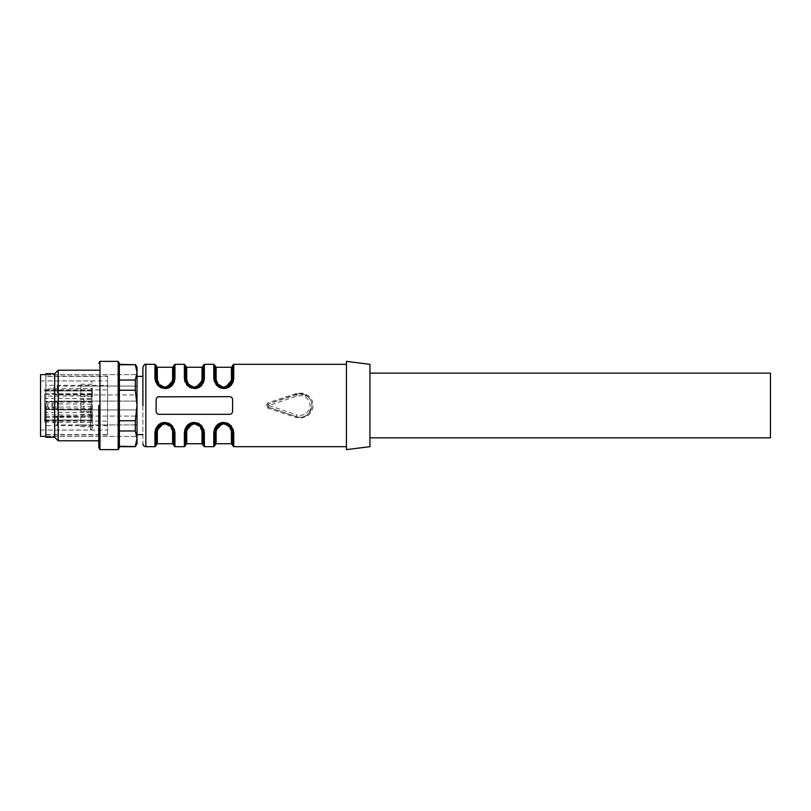 <?xml version="1.0" encoding="UTF-8"?>
<svg xmlns="http://www.w3.org/2000/svg" width="811" height="811" viewBox="0 0 811 811"><rect width="100%" height="100%" fill="white"/><g stroke="black" fill="none" stroke-linecap="round" stroke-linejoin="round"><path stroke-width="0.61" stroke-dasharray="4.05 3.04" d="M80.847 386.087L137.018 386.087L137.018 390.496L137.018 386.087L57.317 386.087L57.317 390.496L57.317 386.087A4.41 4.41 0 0 0 52.897 390.496A4.41 4.41 0 0 0 57.317 394.916L57.317 390.496L57.317 394.916L137.018 394.916L137.018 386.087L137.018 394.916L80.847 394.916L80.847 390.496L80.847 396.731L80.847 384.262L80.847 394.916M137.018 420.503L137.018 416.084L137.018 420.503M80.847 424.913L137.018 424.913L57.317 424.913L57.317 420.503L57.317 424.913A4.41 4.41 0 0 1 52.897 420.503A4.41 4.41 0 0 1 57.317 416.084L57.317 420.503L57.317 416.084L137.018 416.084L80.847 416.084L80.847 426.738L80.847 416.084M135.315 364.321L137.018 372.391L137.018 409.91L137.018 401.09L137.018 409.91L137.018 401.09L135.315 420.777L119.369 420.777L119.369 364.747L119.369 390.223L135.315 390.223L137.018 405.5L137.018 438.609L135.315 446.253L119.369 446.253L119.369 430.965L119.369 446.253M47.606 405.5A4.41 4.41 0 0 0 52.016 409.91L52.016 405.5L52.016 409.91L137.018 409.91L137.018 374.621L137.018 436.379L137.018 374.621L137.018 409.91L137.018 401.09L137.018 409.91L57.317 409.91L57.317 405.5L57.317 409.91A4.41 4.41 0 0 1 52.897 405.5A4.41 4.41 0 0 1 57.317 401.09L57.317 405.5L57.317 401.09L137.018 401.09L52.016 401.09L52.016 405.5L52.016 401.09A4.41 4.41 0 0 0 47.606 405.5M107.61 425.674L45.842 425.674L45.842 373.739L45.842 436.369L45.842 405.5L45.842 436.369L45.842 405.5L45.842 434.615L45.842 430.073L107.61 430.073L107.61 405.5L107.61 430.073M54.672 373.739L54.672 437.261M58.199 440.789L58.199 370.211M98.78 405.5L98.78 446.76L98.78 405.5M99.956 449.618L99.956 361.382M118.193 405.5L118.193 361.382M119.369 363.419L119.369 447.581M119.369 364.747L135.315 364.747M119.369 420.777L119.369 430.965L119.369 420.777M137.018 367.271L137.018 372.391L135.315 380.035L119.369 380.035M135.315 380.035L135.315 390.223M135.315 420.777L135.315 430.965L119.369 430.965M135.315 430.965L137.018 438.609L137.018 443.729M295.944 393.588L267.975 402.793L265.978 405.5L267.975 408.207L295.944 417.412L301.956 417.949L307.653 415.719C310.978 413.417 312.762 410.285 313.016 406.311L313.016 404.709C312.772 400.695 310.958 397.542 307.572 395.231L301.976 393.051L295.944 393.588L296.319 394.359L268.35 403.827L299.391 393.761L304.318 394.521L307.693 396.518L299.421 393.771M306.974 395.95C310.441 399.022 312.073 402.205 311.86 405.5L309.042 413.144L306.964 415.05C303.669 417.29 300.121 417.817 296.319 416.641L268.35 407.173L267.154 405.5L268.35 403.827L267.154 405.5A1.764 1.764 0 0 0 268.35 407.173L296.319 416.641L296.887 414.968L268.917 405.5L296.887 396.032C304.5 394.714 308.9 397.877 310.096 405.5C308.9 413.123 304.5 416.286 296.887 414.968M156.128 405.5L156.128 399.62C156.3 397.846 157.273 396.863 159.078 396.68L229.655 396.68C231.449 396.853 232.433 397.836 232.595 399.62L232.595 411.38C232.433 413.154 231.459 414.137 229.655 414.32L159.078 414.32C157.283 414.147 156.3 413.164 156.128 411.38A2.94 2.94 0 0 0 159.078 414.32A2.94 2.94 0 0 1 156.128 411.38L156.128 405.5M230.172 414.279L159.078 414.32L229.655 414.32A2.94 2.94 0 0 0 232.595 411.38L232.595 399.62L232.534 411.998M346.419 361.382L346.419 449.618M166.407 423.261L173.777 431.969C173.777 449.081 173.777 449.081 173.777 431.969C173.777 449.081 173.777 449.081 173.777 431.969A1.176 0.781 0 0 0 174.953 432.75L174.953 432.729M174.547 429.81L172.51 425.998L169.357 423.454M164.988 422.46L160.558 423.454M157.435 425.968L154.952 432.75L154.952 446.679M195.816 423.261L203.186 431.969C203.186 449.081 203.186 449.081 203.186 431.969C203.186 449.081 203.186 449.081 203.186 431.969A1.176 0.781 0 0 0 204.362 432.75L204.362 432.729M203.754 429.171L201.919 425.998L198.766 423.454M194.397 422.46L189.967 423.454M186.844 425.968L184.371 432.75L184.371 446.679M225.225 423.261L232.595 431.969C232.595 449.081 232.595 449.081 232.595 431.969C232.595 449.081 232.595 449.081 232.595 431.969A1.176 0.781 0 0 0 233.771 432.75L233.771 432.729M233.162 429.171L231.328 425.998L228.175 423.454M223.816 422.46L219.375 423.454M216.253 425.968L213.78 432.75L213.78 446.679M156.199 399.002L156.128 399.62A2.94 2.94 0 0 1 159.078 396.68L229.655 396.68A2.94 2.94 0 0 1 232.595 399.62A2.94 2.94 0 0 0 229.655 396.68L158.561 396.721M222.326 387.739L214.956 379.031C214.956 361.919 214.956 361.919 214.956 379.031C214.956 361.919 214.956 361.919 214.956 379.031L213.78 378.271M214.185 381.19L216.223 385.002L219.375 387.546M223.745 388.54L228.175 387.546M231.297 385.032L233.771 378.25A1.176 0.781 0 0 0 232.595 379.031C232.595 361.919 232.595 361.919 232.595 379.031L230.719 384.475L225.164 387.739L222.984 387.82M186.297 382.61L185.547 379.031A1.176 0.781 0 0 0 184.371 378.25L184.371 378.271M184.979 381.829L186.814 385.002L189.967 387.546M194.336 388.54L198.766 387.546M201.888 385.032L204.362 378.25L203.186 379.031L202.517 382.417M156.888 382.61L156.128 379.031A1.176 0.781 0 0 0 154.952 378.25L154.952 378.271M155.57 381.829L157.405 385.002L160.558 387.546M164.917 388.54L169.357 387.546M172.479 385.032L174.953 378.25L173.777 379.031L173.108 382.417M232.595 365.497L232.595 379.031L231.926 382.417M215.706 382.61L214.956 379.031L214.956 365.497M217.591 385.316L223.775 387.851L230.03 385.245M231.926 382.407L232.595 379.031L231.419 379.822L229.483 384.759L223.745 387.242L218.047 384.738L216.131 379.822A1.176 0.791 180 0 1 214.956 379.031L215.706 382.62M229.969 385.306L223.775 387.851M214.956 445.503L214.956 431.969C214.956 449.081 214.956 449.081 214.956 431.969C214.956 449.081 214.956 449.081 214.956 431.969L216.831 426.525L222.386 423.261L223.806 423.149L217.52 425.755M231.845 428.39L232.595 431.969L232.595 445.503M215.625 428.593L214.956 431.969L215.625 428.583M222.386 423.261C217.713 424.265 215.239 427.174 214.956 431.969A1.176 0.791 180 0 1 216.131 431.178L218.078 426.241L222.964 423.808L229.503 426.262L231.419 431.178L232.595 431.969L231.845 428.38M229.959 425.684L224.566 423.18M217.581 425.694L223.775 423.149M171.151 385.306L164.957 387.851L157.405 383.603M158.763 385.316L164.957 387.851L171.212 385.245M171.628 384.799L173.777 379.031L171.902 384.475L166.346 387.739L164.167 387.82M163.498 387.739L156.128 379.031L156.888 382.62M163.508 387.729L163.346 387.699C156.705 385.134 156.918 383.38 156.128 379.031L156.168 379.771L156.128 379.041C156.128 361.148 156.128 361.148 156.128 379.031L157.314 379.822L159.23 384.738L164.927 387.242L170.655 384.759L172.601 379.822A1.176 0.791 180 0 0 173.777 379.041C173.777 361.148 173.777 361.148 173.777 379.031L173.716 380.035M173.777 366.085L173.777 379.031C173.493 383.826 171.02 386.735 166.336 387.739M156.128 445.503L156.128 431.969C156.128 449.081 156.128 449.081 156.128 431.969C156.128 449.081 156.128 449.081 156.128 431.969L158.013 426.525L163.569 423.261L165.748 423.18M173.027 428.39L173.777 431.969L173.777 445.503M171.141 425.684L164.957 423.149L158.703 425.755M158.287 426.201L156.128 431.969L156.807 428.583M156.138 431.928L156.128 431.969A1.176 0.791 180 0 1 157.314 431.178L159.25 426.241L164.136 423.808L170.685 426.262L172.601 431.178L173.777 431.969L173.017 428.38M158.763 425.694L164.957 423.149L172.5 427.397M202.436 428.39L203.186 431.969L203.186 445.503M200.55 425.684L194.366 423.149L188.111 425.755M187.696 426.201L185.547 431.969L187.422 426.525L192.977 423.261L195.157 423.18M185.547 445.503L185.547 431.969A1.176 0.791 180 0 1 186.723 431.178L188.659 426.241L193.555 423.808L200.094 426.262L202.01 431.178L203.186 431.969L202.436 428.38M188.172 425.694L194.366 423.149L201.909 427.397M192.977 423.261C188.304 424.265 185.831 427.174 185.547 431.969C185.547 449.081 185.547 449.081 185.547 431.969C185.547 449.081 185.547 449.081 185.547 431.969L186.216 428.583M200.56 385.306L194.366 387.851L200.621 385.245M201.037 384.799L203.186 379.031L201.31 384.475L195.755 387.739L193.576 387.82M188.111 385.245L185.547 379.031L186.297 382.62M188.182 385.316L194.366 387.851M192.917 387.729L192.754 387.699C186.114 385.134 186.327 383.38 185.547 379.031L185.577 379.771L185.547 379.041C185.547 361.148 185.547 361.148 185.547 379.031L186.723 379.822L188.639 384.738L194.336 387.242L200.064 384.759L202.01 379.822A1.176 0.791 180 0 0 203.186 379.041C203.186 361.148 203.186 361.148 203.186 379.031L203.125 380.035M203.186 366.085L203.186 379.072M369.948 364.321L369.948 446.679M369.948 405.5L369.948 373.151L369.948 405.5M142.898 405.5L142.898 443.414L142.898 405.5M230.648 414.147L232.088 413.032M158.084 396.853L156.645 397.968M156.199 430.965L156.128 431.959L154.952 432.75M185.607 430.965L185.547 431.959L184.371 432.75M215.016 430.965L214.956 431.959L213.78 432.75M309.032 413.134L306.964 415.05C303.709 417.26 300.182 417.797 296.38 416.661L296.319 416.641A11.759 11.759 0 0 0 311.86 405.5A11.759 11.759 0 0 1 296.319 416.641L295.944 417.412M267.975 408.207L268.917 405.5L267.975 402.793M296.319 394.359A11.759 11.759 0 0 1 311.86 405.5A11.759 11.759 0 0 0 296.319 394.359L296.887 396.032M92.312 390.496L92.312 397.319L92.312 390.496M92.312 405.5L92.312 428.289L92.312 405.5M92.312 420.503L92.312 413.681L92.312 420.503M92.312 393.386L91.724 393.629L91.724 401.263L92.312 400.847L91.724 401.83L91.724 395.839L92.312 395.433M44.666 393.943L44.666 422.105L44.666 393.943L91.724 394.258L91.724 398.708L92.312 399.134M44.666 388.895L44.666 390.953L44.666 388.895L91.724 388.479L91.724 390.953L92.312 390.953L92.312 387.891L91.724 393.629L44.666 393.801M92.312 394.673L44.666 394.258M92.312 402.317L44.666 401.901M92.312 406.453L91.724 406.869L91.724 412.292L92.312 411.866M92.312 408.683L44.666 409.099M92.312 416.327L44.666 416.742M44.666 419.956L91.724 420.23L91.724 415.161L92.312 415.567M44.666 422.105L91.724 422.521L91.724 420.047L92.312 420.047L92.312 423.109L92.312 420.047L91.724 420.047L91.724 388.479L92.312 387.891M92.312 417.614L44.666 417.199M83.786 399.265L83.786 411.735L83.786 399.265L91.724 399.265L91.724 411.735L91.724 399.265L91.724 411.735L91.724 399.265L92.312 398.677L91.724 399.265L80.847 399.265L80.847 411.735L80.847 399.265M83.786 409.91L83.786 401.09L83.786 409.91L137.018 409.91L80.847 409.91L80.847 401.09L80.847 409.91M44.666 414.887L91.724 415.161L91.724 409.737L44.666 409.454L44.666 408.764L44.666 409.454L92.312 410.153L91.724 409.17L44.666 408.764M44.666 401.546L44.666 402.236L44.666 401.546L91.724 401.263L44.666 401.546M92.312 401.242L91.724 401.83L44.666 402.236M44.666 390.344L91.724 389.929L91.724 395.839L44.666 396.113M92.312 404.547L91.724 404.131L91.724 398.708L44.666 398.404M44.666 420.656L91.724 421.071L91.724 412.292L44.666 412.596M40.55 374.621L40.55 436.379M770.45 373.151L770.45 437.849M107.61 385.326L107.61 376.385L45.842 376.385L45.842 380.927L107.61 380.927L107.61 434.838L107.61 376.162L107.61 405.5L107.61 376.162L107.61 405.5L107.61 385.326L45.842 385.326M45.842 425.674L45.842 430.073M45.842 389.888L107.61 389.888M45.842 421.112L107.61 421.112M268.35 407.173A1.764 1.764 0 0 1 267.154 405.5L268.35 403.827A1.764 1.764 0 0 0 267.154 405.5M145.838 364.321L145.838 446.679M174.953 432.75L174.953 446.679M204.362 432.75L204.362 446.679M233.771 432.75L233.771 446.679M213.78 364.321L213.78 378.25M233.771 364.321L233.771 378.25M204.362 364.321L204.362 378.25M184.371 364.321L184.371 378.25M174.953 364.321L174.953 378.25M154.952 364.321L154.952 378.25M186.723 367.271L186.723 379.822M202.01 367.271L202.01 379.822M202.01 431.178L202.01 443.729M186.723 431.178L186.723 443.729M172.601 431.178L172.601 443.729M157.314 431.178L157.314 443.729M157.314 367.271L157.314 379.822M172.601 367.271L172.601 379.822M231.419 431.178L231.419 443.729M216.131 431.178L216.131 443.729M231.419 367.271L231.419 379.822M216.131 367.271L216.131 379.822M307.653 415.719L306.964 415.06L307.653 415.719M91.724 390.496L91.724 396.731L91.724 390.496M91.724 420.503L91.724 414.269L91.724 420.503M44.666 391.044L92.312 390.385M92.312 389.341L91.724 389.929L91.724 394.258L92.312 394.693M44.666 403.837L91.724 404.131L91.724 406.869L44.666 407.163M44.666 417.057L92.312 416.307M92.312 421.659L91.724 421.071L91.724 420.23L92.312 420.615M92.312 409.758L91.724 409.17L91.724 422.521L92.312 423.109M90.548 405.5L90.548 430.053L90.548 405.5M91.724 420.047L44.666 420.047L91.724 420.047M91.724 390.953L44.666 390.953L91.724 390.953M45.842 436.379L137.018 436.379L45.842 436.379M45.842 374.621L137.018 374.621L45.842 374.621M173.716 430.996L173.777 431.959C172.996 427.62 173.209 425.866 166.559 423.301L166.407 423.271M158.966 425.501L157.78 426.809M156.888 428.38L156.158 431.391M203.125 430.996L203.186 431.959C202.405 427.62 202.618 425.866 195.968 423.301L195.816 423.271M232.534 430.996L232.595 431.959C231.814 427.62 232.027 425.866 225.387 423.301L225.225 423.271M222.326 387.729L222.173 387.699C215.523 385.134 215.736 383.38 214.956 379.031L215.016 380.004M232.595 379.072L232.534 380.035M232.575 379.609L231.845 382.62M230.953 384.191L229.766 385.499M200.358 385.499L201.544 384.191M202.436 382.62L203.166 379.609M185.547 379.041L185.607 380.004M156.128 379.041L156.199 380.004M80.847 396.731L91.724 396.731L92.312 397.319M80.847 384.262L91.724 384.262L92.312 383.674M80.847 411.735L91.724 411.735L92.312 412.323L91.724 411.735L83.786 411.735M80.847 426.738L91.724 426.738L92.312 427.326M80.847 414.269L91.724 414.269L92.312 413.681M40.55 430.053L90.548 430.053L92.312 428.289M40.55 380.947L90.548 380.947L92.312 382.711M83.786 401.09L80.847 401.09M45.842 434.615L107.61 434.615M107.61 434.909L45.842 434.909M107.61 376.091L45.842 376.091"/><path stroke-width="1.22" d="M45.842 405.5L45.842 437.261L45.842 405.5M45.842 437.261L54.672 437.261L54.672 373.739L45.842 373.739M54.672 373.739L58.199 370.211L58.199 440.789L54.672 437.261M98.78 405.5L98.78 446.76L98.78 405.5M98.78 363.419L99.956 361.382L99.956 449.618L98.78 447.581M118.193 405.5L118.193 449.618L118.193 361.382L99.956 361.382M99.956 449.618L118.193 449.618L119.369 447.581L119.369 363.419L118.193 361.382M119.369 390.223L119.369 420.777L135.315 420.777L137.018 405.5L135.315 390.223L119.369 390.223M135.315 390.223L135.315 380.035L119.369 380.035M135.315 380.035L137.018 372.391L135.315 364.747L119.369 364.747M135.315 364.747L119.369 364.321M135.315 446.253L137.018 438.609L137.018 443.729L135.315 446.679L119.369 446.253M135.315 364.321L137.018 367.271L137.018 438.609L135.315 430.965L119.369 430.965M135.315 430.965L135.315 420.777M159.078 396.68C157.273 396.863 156.3 397.846 156.128 399.62L156.128 411.38C156.3 413.164 157.283 414.147 159.078 414.32L229.655 414.32C231.459 414.137 232.433 413.154 232.595 411.38L232.595 399.62C232.433 397.836 231.449 396.853 229.655 396.68L158.084 396.853M346.419 446.679L233.771 446.679L232.595 445.503L232.595 431.979L230.719 426.525L225.164 423.261L223.745 423.149L222.326 423.261L213.78 432.75L213.78 446.679L204.362 446.679L203.186 445.503L203.186 431.979L201.31 426.525L195.755 423.261L194.336 423.149L192.917 423.261L184.371 432.75L184.371 446.679L174.953 446.679L173.777 445.503L173.777 431.979L171.902 426.525L166.346 423.261L163.498 423.261L154.952 432.75L155.57 429.171L157.405 425.998C159.291 423.697 161.794 422.521 164.917 422.46L169.124 423.342L172.479 425.968L174.953 432.75L174.345 429.171M169.357 423.454L164.988 422.46M160.781 423.342L157.435 425.968M190.19 423.342L186.844 425.968C188.699 423.697 191.203 422.521 194.336 422.46L198.533 423.342L201.888 425.968L204.362 432.75L203.754 429.171M198.766 423.454L194.397 422.46M184.371 432.75L184.979 429.171L186.814 425.998M219.609 423.342L216.253 425.968C218.108 423.697 220.622 422.521 223.745 422.46L227.952 423.342L231.297 425.968L233.771 432.75L233.162 429.171M228.175 423.454L223.816 422.46M213.78 432.75L214.388 429.171L216.223 425.998M232.564 379.771L232.595 379.041L231.419 379.822L229.503 384.738L223.806 387.242L218.078 384.759L216.131 379.822A1.176 0.791 0 0 1 214.956 379.041L213.78 378.25L213.78 364.321L214.956 365.497L214.956 379.021L216.831 384.475L222.386 387.739L225.225 387.739L232.595 379.031C232.595 361.919 232.595 361.919 232.595 379.031A1.176 0.781 180 0 1 233.771 378.25L233.162 381.829L231.328 385.002C229.442 387.303 226.938 388.479 223.816 388.54L219.609 387.658L216.253 385.032L213.78 378.25L214.388 381.829M219.375 387.546L223.745 388.54M227.952 387.658L231.297 385.032M185.577 379.771L185.547 366.085L185.547 379.031C185.547 361.148 185.547 361.148 185.547 379.031L187.422 384.475L192.977 387.739L194.397 387.851L195.816 387.739L204.362 378.25L203.754 381.829L201.919 385.002C200.033 387.303 197.529 388.479 194.397 388.54L190.19 387.658L186.844 385.032L184.371 378.25L184.979 381.829M189.967 387.546L194.336 388.54M198.533 387.658L201.888 385.032M169.124 387.658L172.479 385.032C170.624 387.303 168.11 388.479 164.988 388.54L160.781 387.658L157.435 385.032L154.952 378.25L155.57 381.829M160.558 387.546L164.917 388.54M156.168 379.771L156.128 366.085L156.128 379.031C156.128 361.148 156.128 361.148 156.128 379.031L158.013 384.475L163.569 387.739L164.988 387.851L166.407 387.739L174.953 378.25L174.345 381.829L172.51 385.002M225.225 387.729L225.387 387.699C232.027 385.134 231.814 383.38 232.595 379.031L232.595 365.497L233.771 364.321L233.771 378.25M222.984 387.82L222.326 387.739M230.03 385.245L231.926 382.407M215.706 382.62L217.591 385.316M223.775 387.851L215.706 382.61M231.926 382.417L229.969 385.306M233.771 446.679L233.771 432.75A1.176 0.781 180 0 1 232.595 431.969L231.419 431.178L229.483 426.241L223.745 423.758L218.047 426.262L216.131 431.178A1.176 0.791 0 0 0 214.956 431.969L214.956 445.503L213.78 446.679M217.52 425.755L215.625 428.593M231.845 428.38L229.959 425.684M224.566 423.18L225.225 423.261M223.775 423.149L231.845 428.39M215.625 428.583L217.581 425.694M157.405 383.603L156.888 382.61M173.108 382.417L171.151 385.306M156.888 382.62L158.763 385.316M164.167 387.82L163.498 387.739M154.952 432.75L154.952 446.679L145.838 446.679L145.838 364.321L154.952 364.321L154.952 378.25A1.176 0.781 180 0 1 156.128 379.031L157.314 379.822L159.25 384.759L164.988 387.242L170.685 384.738L172.601 379.822A1.176 0.791 0 0 0 173.777 379.031C173.777 361.148 173.777 361.148 173.777 379.031L173.777 366.085L172.601 367.271L157.314 367.271L156.128 366.085M174.953 446.679L174.953 432.75A1.176 0.781 180 0 1 173.777 431.969L172.601 431.178L170.655 426.241L164.927 423.758L159.23 426.262L157.314 431.178A1.176 0.791 0 0 0 156.128 431.969L156.128 445.503L154.952 446.679M173.017 428.38L171.141 425.684M165.748 423.18L166.407 423.261M172.5 427.397L173.027 428.39M156.807 428.583L158.763 425.694M202.436 428.38L200.55 425.684M195.157 423.18L195.816 423.261M201.909 427.397L202.436 428.39M186.216 428.583L188.172 425.694M204.362 446.679L204.362 432.75A1.176 0.781 180 0 1 203.186 431.969L202.01 431.178L200.064 426.241L194.336 423.758L188.639 426.262L186.723 431.178A1.176 0.791 0 0 0 185.547 431.969L185.547 445.503L184.371 446.679M194.366 387.851L186.297 382.61M202.517 382.417L200.56 385.306M186.297 382.62L188.182 385.316M193.576 387.82L188.111 385.245M174.953 378.25L174.953 364.321L184.371 364.321L184.371 378.25A1.176 0.781 180 0 1 185.547 379.031L186.723 379.822L188.659 384.759L194.397 387.242L200.094 384.738L202.01 379.822A1.176 0.791 0 0 0 203.186 379.031C203.186 361.148 203.186 361.148 203.186 379.031L203.186 366.085L202.01 367.271L186.723 367.271L185.547 366.085M369.948 446.679L369.948 364.321L346.419 361.382L346.419 449.618L369.948 446.679M142.898 405.5L142.898 367.271C144.013 364.778 144.997 363.794 145.838 364.321M200.804 383.846L200.064 384.759M187.929 427.154L188.659 426.241M158.51 427.154L159.25 426.241M171.395 383.846L170.655 384.759M217.338 427.154L218.078 426.241M230.223 383.846L229.483 384.759M229.655 414.32L230.648 414.147M232.088 413.032L232.534 411.998M156.645 397.968L156.199 399.002M45.842 436.379L40.55 436.379L40.55 374.621L45.842 374.621M369.948 437.849L770.45 437.849L770.45 373.151L369.948 373.151M204.362 378.25L204.362 364.321L203.186 365.497M186.723 379.822L186.723 367.271M202.01 379.822L202.01 367.271M186.723 431.178L186.723 443.729L202.01 443.729L202.01 431.178M157.314 431.178L157.314 443.729L172.601 443.729L172.601 431.178M157.314 379.822L157.314 367.271M172.601 379.822L172.601 367.271M216.131 431.178L216.131 443.729L231.419 443.729L231.419 431.178M231.419 379.822L231.419 367.271L216.131 367.271L214.956 366.085M216.131 379.822L216.131 367.271M98.78 440.789L58.199 440.789M98.78 370.211L58.199 370.211M135.315 446.679L119.369 446.679M346.419 364.321L233.771 364.321M213.78 364.321L204.362 364.321M173.747 431.229L173.777 431.959C172.743 426.393 170.3 423.504 166.468 423.281L166.336 423.261M156.168 431.229L156.128 431.959C156.918 427.62 156.705 425.866 163.346 423.301L163.508 423.271M163.569 423.261L158.966 425.501M157.78 426.809L156.888 428.38M156.158 431.391L156.138 431.928M203.155 431.229L203.186 431.959C202.152 426.393 199.709 423.504 195.877 423.281L195.755 423.261M185.577 431.229L185.547 431.959C186.327 427.62 186.114 425.866 192.754 423.301L192.917 423.271M232.564 431.229L232.595 431.959C231.561 426.393 229.118 423.504 225.286 423.281L225.164 423.261M214.986 431.229L214.956 431.959C215.736 427.62 215.523 425.866 222.173 423.301L222.326 423.271M216.131 443.729L214.956 444.915M232.595 431.959L232.534 430.965M231.419 443.729L232.595 444.915M186.723 443.729L185.547 444.915M203.186 431.959L203.125 430.965M202.01 443.729L203.186 444.915M157.314 443.729L156.128 444.915M173.777 431.959L173.716 430.965M172.601 443.729L173.777 444.915M145.838 446.679C144.054 446.496 143.071 445.523 142.898 443.729M222.386 387.739C217.713 386.735 215.239 383.826 214.956 379.031L214.986 379.771M214.956 379.041L215.016 380.035M231.419 367.271L232.595 366.085M232.595 379.072L232.575 379.609M231.845 382.62L230.953 384.191M229.766 385.499L225.286 387.719M184.371 364.321L185.547 365.497M195.755 387.739L200.358 385.499M201.544 384.191L202.436 382.62M203.166 379.609L203.186 379.072M185.607 380.035L185.547 379.041C186.581 384.607 189.024 387.496 192.856 387.719L192.977 387.739M203.155 379.771L203.186 379.041C202.405 383.38 202.618 385.134 195.968 387.699L195.816 387.729M154.952 364.321L156.128 365.497M156.199 380.035L156.128 379.041C157.172 384.607 159.615 387.496 163.447 387.719L163.569 387.739M173.747 379.771L173.777 379.041C172.996 383.38 173.209 385.134 166.559 387.699L166.407 387.729M174.953 364.321L173.777 365.497M137.018 434.615L142.898 434.615M137.018 376.385L142.898 376.385"/></g></svg>
